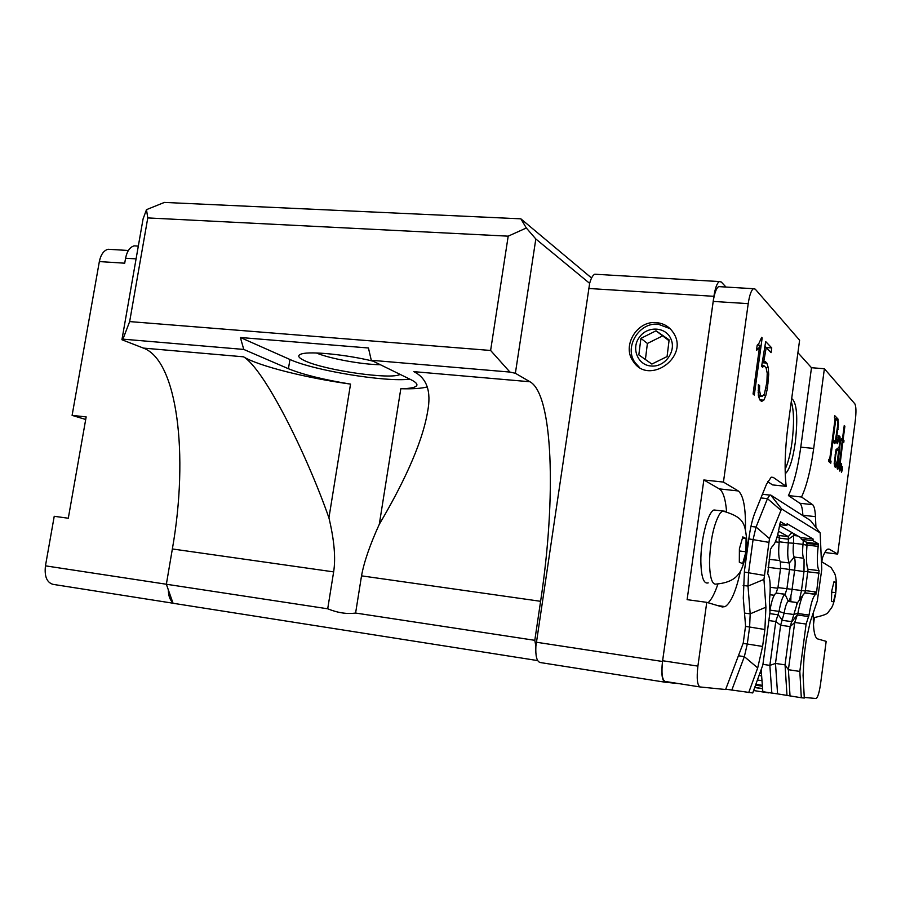 <?xml version="1.0" encoding="UTF-8"?>
<svg xmlns="http://www.w3.org/2000/svg" width="901" height="901" viewBox="0 0 901 901"><rect width="100%" height="100%" fill="white"/><g stroke="black" fill="none" stroke-linecap="round" stroke-linejoin="round"><path stroke-width="1.35" d="M742.3 538.719L742.796 536.895L746.062 538.494L745.96 551.784L743.156 561.785L742.627 563.609L739.327 562.213L739.394 548.788L742.3 538.719L739.946 546.952M833.684 583.015L834.022 581.584L835.959 582.53L835.644 592.667L833.763 600.505L833.402 601.936L831.443 601.113L831.747 590.898L833.684 583.015L832.107 589.457M596.755 274.332L594.806 274.219C592.768 275.165 591.056 278.218 589.648 283.364L535.881 646.265L534.8 640.318L355.602 613.04L361.526 575.852L540.6 601.305L534.8 640.318M589.648 283.364L535.825 238.979L515.372 373.273L529.946 381.754C552.876 394.142 556.57 496.575 540.6 601.305M535.825 238.979L526.33 227.998L508.198 236.163L147.775 217.918L146.491 209.651L143.068 218.966L121.928 339.733L143.372 348.09C177.182 360.299 189.064 454.149 172.361 548.957L166.358 584.242L173.06 603.265L537.683 660.591M328.933 517.838L350.534 384.108C306.351 377.992 258.497 366.031 243.54 356.819C264.263 369.14 306.036 452.606 328.933 517.838C334.248 540.082 335.825 558.102 333.64 571.887L327.705 608.794L45.455 565.839C44.284 576.268 46.784 582.44 52.945 584.344L173.037 603.22M316.364 352.978C329.608 358.632 362.416 364.623 380.346 364.714M400.1 374.388C391.575 379.94 324.867 370.379 304.82 360.783C297.927 357.607 296.913 355.298 301.767 353.856C310.901 351.063 346.806 354.69 373.093 361.166M529.946 381.754L413.796 371.64C426.894 378.082 431.5 391.462 427.603 411.757C421.871 445.545 401.069 487.464 379.298 524.281C369.939 544.868 364.015 562.066 361.526 575.852M427.22 386.912C421.781 388.432 412.985 389.041 400.81 388.725C410.946 388.579 416.318 387.351 416.926 385.054C417.152 383.567 415.113 381.765 410.833 379.636L371.28 360.276L509.932 372.068L515.372 373.273M508.198 236.163L490.617 350.466L509.932 372.068M591.563 278.015L520.868 218.83L526.33 227.998M355.602 613.04C346.953 614.257 337.65 612.838 327.705 608.794M490.617 350.466L129.654 321.589L122.93 339.148L243.766 349.43L240.387 337.503L289.953 359.488C313.773 370.559 386.056 382.362 409.82 379.141M400.81 388.725L379.298 524.281M350.534 384.108C323.504 379.681 302.804 374.546 288.421 368.723L243.766 349.43M240.387 337.503L368.441 347.989L371.28 360.276M147.775 217.918L129.654 321.589M146.491 209.651L164.387 202.421L520.868 218.83M121.928 339.733L122.93 339.148M172.767 602.431C169.929 600.032 168.453 595.843 168.341 589.873M85.708 419.472L72.103 415.384L99.347 261.572L124.71 263.193L125.577 258.227L136.085 258.88M137.211 246.041L134.148 245.86C129.89 247.077 127.03 251.199 125.577 258.227M72.103 415.384L86.158 416.904L68.296 518.233L54.229 516.296L45.455 565.839M99.347 261.572C100.822 254.578 103.728 250.478 108.064 249.262L111.183 249.453M535.881 646.265C535.408 656.029 536.805 661.435 540.071 662.505L664.927 682.181M831.724 592.16L835.644 592.667M833.864 582.26L835.959 582.53M739.406 550.973L745.96 551.784M742.48 538.066L746.062 538.494M708.22 582.891C703.681 584.197 701.226 577.136 700.854 561.672C700.539 540.217 707.736 512.23 713.952 509.977L716.926 510.315M639.372 337.278C647.357 325.61 666.019 326.613 671.02 339.148C676.493 351.469 664.758 367.383 651.265 366.009C637.885 365.434 630.88 348.327 639.372 337.278M639.282 367.225L635.205 362.799C623.65 347.606 638.888 322.006 658.237 324.225L670.029 328.628M651.862 364.06L638.832 354.904L640.915 338.348L656.018 330.813L669.139 339.891L667.067 356.571L651.862 364.06M669.038 340.736L656.018 330.813M662.325 336.039L647.391 343.461L640.915 338.348M647.391 343.461L645.409 359.522M656.345 322.626C663.812 323.324 669.544 326.781 673.543 333.021C689.603 357.258 648.45 385.865 633.234 361.357C621.645 346.108 636.939 320.407 656.345 322.626M725.981 287.047L721.284 282.002L719.302 281.562L594.806 274.219M588.623 288.478L713.907 296.316C715.191 288.072 716.982 283.151 719.302 281.562M713.907 296.316L662.505 661.48C661.131 673.757 661.987 680.66 665.073 682.203L679.027 683.645M720.214 286.698L718.626 286.608C716.295 288.196 714.482 293.14 713.209 301.418L662.629 660.737C661.244 673.013 662.1 679.917 665.197 681.46L699.998 686.945M768.643 692.576L775.198 693.545M768.598 692.869L753.608 690.526M759.025 675.525L761.638 675.93M754.689 687.519L762.606 688.747M761.998 680.705L757.403 679.996M759.858 673.238L761.446 673.475L759.858 673.238M755.838 684.332L762.347 685.334M761.154 669.623L762.832 691.675L771.83 693.083L769.859 665.388L762.933 664.352M777.687 534.721L779.185 535.532L779.219 541.794C778.261 552.009 778.633 558.699 780.356 561.864L780.581 568.193L777.957 587.598L776.054 593.106C773.734 594.683 771.707 600.359 769.983 610.135L769.848 610.878M776.166 593.061L785.154 594.243L776.166 593.061M779.185 535.532L788.262 536.613L788.409 539.203L788.285 542.886L779.219 541.794M778.52 531.218L788.262 536.613L791.9 532.559M785.154 594.243L786.922 588.77L789.535 569.319L789.332 562.99C787.665 559.814 787.305 553.113 788.285 542.886L793.522 543.224C792.857 550.252 793.083 554.858 794.22 557.066C795.279 559.284 795.403 563.722 794.614 570.401L792.013 589.795C791.033 596.327 789.805 600.167 788.307 601.339L785.041 594.288C782.766 595.888 780.773 601.575 779.05 611.374L775.772 621.521L768.857 620.564M769.983 610.135L779.05 611.374L784.118 613.176L780.626 625.249L775.772 621.521L769.859 665.388L775.491 663.429L777.574 693.871L771.83 693.083M804.278 697.419L816.216 698.523C817.894 697.07 819.324 692.283 820.518 684.152L826.172 641.354L817.522 638.877C814.391 637.356 812.995 628.605 813.344 612.624M797.374 602.848L790.177 626.589L780.626 625.249L775.491 663.429L785.053 664.848L788.398 669.713L799.818 671.425L801.316 697.746L804.311 698.038L803.073 675.412L804.12 655.782L806.125 640.712L810.19 621.893L817.308 600.978L821.768 569.387L820.169 532.896L781.55 508.907L770.704 495.032L810.45 520.485L820.169 532.896M801.316 697.746L777.574 693.871M791.269 401.677C793.995 410.462 794.243 423.977 792.013 442.233C790.346 454.115 788.06 463.091 785.131 469.184M791.697 398.569C796.867 402.477 798.061 417.129 795.279 442.549C792.745 459.758 789.4 470.153 785.244 473.746M814.617 595.302L815.033 591.867M821.701 559.983C823.796 553.8 825.789 550.207 827.67 549.193L829.393 549.216L837.682 554.081L824.832 552.516M725.733 689.186L752.729 692.948L762.854 664.938L769.961 612.432L769.364 601.102C770.884 586.889 770.344 577.811 767.742 573.881L770.546 549.227L772.134 546.569C775.209 544.193 777.743 536.771 779.759 524.303L780.503 521.758L786.9 525.486L787.136 523.729L813.13 539.046L812.905 540.668L801.383 539.294L806.857 542.402L806.992 545.308C806.035 557.933 806.384 565.918 808.062 569.274L805.066 592.644L803.073 594.953C801.214 598.636 799.491 604.74 797.903 613.277L794.716 622.467L788.398 669.713L790.031 695.977M740.442 571.257C736.027 591.067 730.925 602.859 725.147 606.61L722.264 606.959L706.756 602.341L697.903 666.109C696.507 678.498 697.25 685.447 700.133 686.967L725.609 689.524L743.224 643.1L745.566 625.936L743.291 598.106L744.44 570.93L749.046 537.368C750.477 527.198 752.459 518.92 754.993 512.545L766.503 484.231L771.11 477.293L773.249 477.395L786.168 486.349C784.332 469.714 784.929 449.61 787.97 426.06L799.604 340.218L755.229 289.12L753.405 288.703C751.209 290.313 749.474 295.303 748.213 303.648L713.209 301.418M706.756 602.341L687.114 599.649L703.85 479.974L723.447 482.08L748.213 303.648M797.914 352.685L811.486 367.721L824.381 368.734L854.835 403.806C856.141 406.295 856.288 411.937 855.286 420.733L837.682 554.081M822.286 558.282L821.825 561.796M814.38 617.827L813.457 624.855M708.107 602.746C711.542 599.57 714.797 593.354 717.883 584.073M726.578 511.52C725.519 498.974 723.086 491.428 719.291 488.883L703.85 479.974M824.381 368.734L813.693 448.416C810.72 469.86 806.665 486.056 801.53 497.003L812.567 504.65C814.155 505.923 815.123 509.932 815.461 516.656L815.946 527.502M838.482 424.968L835.858 442.098L834.664 443.641L832.794 441.884L830.317 460.535L831.037 461.166L830.767 463.238L828.616 461.368L828.897 459.285L829.618 459.915L835.137 418.447L834.427 417.715L834.709 415.631L837.93 418.976L838.482 424.968L837.761 424.9L837.581 420.587L835.103 418.751L837.93 418.976M842.435 439.181L844.248 425.52L844.89 426.196L843.088 439.823L844 440.713L843.73 442.718L842.818 441.828L839.709 467.292L839.991 468.993L841.478 463.722L841.658 464.972L839.867 471.144L838.966 467.698L842.176 441.186L841.5 440.533L841.759 438.517L842.435 439.181L841.68 439.114M837.716 467L837.739 469.297L837.243 468.869L837.299 462.45L835.632 467.461L834.731 466.684L834.18 463.643L836.049 449.565L838.91 447.482L839.293 446.141L839.574 438.652L838.718 437.818L837.547 443.709L836.894 443.089L838.854 435.656L839.991 436.771L840.239 442.402L837.716 467L837.074 466.932M842.289 469.962L841.433 472.507L842.221 466.527L842.289 469.962L841.388 469.871M797.903 613.277L793.623 614.482L784.118 613.176C785.3 606.418 786.663 602.487 788.217 601.384L797.543 602.6L788.307 601.339M793.702 533.583L793.522 543.224L803.016 544.362C802.34 551.401 802.543 556.03 803.647 558.226L794.22 557.066L789.332 562.99L780.356 561.864M723.447 482.08L738.268 490.955C743.426 495.19 745.825 508.018 745.454 529.416M768.688 374.478L767.449 388.151L765.782 395.663L763.811 400.19L761.582 401.441L759.791 399.875L758.372 395.821L758.405 384.569L759.622 385.684L759.498 390.595L760.59 395.179L762.122 396.53L764.442 393.917L766.909 382.047L767.224 373.239L766.064 367.754L764.048 365.795L762.595 367.281L761.615 366.335L765.692 341.592L771.752 347.91L771.098 352.651L766.21 347.628L763.62 362.45L765.095 361.357L766.841 363.092L768.271 367.709L768.688 374.478L767.224 374.365M754.295 395.077L753.056 393.996L759.768 345.263L758.676 348.721L756.468 350.331L757.178 345.229L758.833 343.585L761.638 337.368L762.167 337.909L754.295 395.077M802.892 515.642L802.87 515.237C802.498 508.524 801.485 504.526 799.829 503.254L788.409 495.573C793.668 484.682 797.79 468.543 800.775 447.166L811.486 367.721M786.168 486.349L772.506 484.896L767.675 481.652M837.412 429.507L838.167 429.574M837.322 435.904L836.488 435.825M837.716 422.186L838.493 422.254M828.819 459.837L829.618 459.915M828.672 460.929L831.037 461.166M828.751 460.377L830.317 460.535M832.028 441.805L832.794 441.884M832.04 441.727L835.858 442.098M837.761 424.9L835.52 439.891L836.477 440.003M844.89 426.196L844.169 426.128M839.079 468.97L840.813 469.139M839.079 468.903L839.991 468.993M839.056 468.666L839.698 468.734M839.011 467.225L839.709 467.292M839.541 461.132L840.25 461.211M842.097 441.76L842.818 441.828M841.5 440.476L844 440.713M841.613 439.677L843.088 439.823M837.097 467.157L838.009 467.259M837.029 465.479L837.739 465.547M837.175 461.301L838.02 461.38M839.068 446.952L839.923 447.031M839.664 439.744L840.273 439.801M838.369 436.625L839.991 436.771M837.311 439.97L838.031 440.037M837.513 439.057L838.099 439.114M837.885 437.74L838.718 437.818M834.484 465.333L836.578 465.547M788.409 495.573L801.53 497.003M808.062 569.274L819.065 570.648L816.621 592.07L815.596 594.39C813.096 596.383 810.911 603.276 809.042 615.045L806.125 624.055L794.716 622.467L790.177 626.589L785.053 664.848L786.99 695.347M804.064 559.284L803.996 571.583L801.394 591.022L799.288 600.19M803.309 540.386L803.016 544.362L806.992 545.308M766.796 382.914L768.148 383.026M767.449 388.151L765.974 388.038M765.816 367.518L768.271 367.709M762.212 362.731L766.841 363.092M762.223 365.648L761.897 364.612M762.269 362.348L763.62 362.45M764.712 347.516L771.752 347.91M766.233 347.504L764.938 346.175M761.739 365.603L764.048 365.795M758.518 396.226L762.122 396.53M758.304 394.976L760.59 395.179M758.124 392.633L759.847 392.78M758.169 390.482L759.498 390.595M758.36 385.572L759.622 385.684M759.78 399.841L763.811 400.19M763.53 395.471L765.782 395.663M759.081 397.859L759.757 396.327M759.768 345.263L757.336 345.083M761.424 337.852L762.167 337.909M756.716 348.574L758.676 348.721M744.519 613.063L750.184 613.84L747.999 586.078L748.573 572.608L753.112 539.395L756.063 527.051L767.472 498.636L769.814 495.088L770.704 495.032M743.134 585.436L747.999 586.078L763.947 579.422L765.918 607.206L750.184 613.84L749.609 627.017L745.499 626.432M743.111 643.404L747.289 644.012L749.609 627.017L764.881 629.517L765.918 607.195M764.881 629.517L762.595 646.445L747.289 644.012L744.35 656.649L738.415 655.759M731.781 690.143L744.35 656.649L757.696 667.911L762.595 646.445M779.579 525.508L800.662 537.57L801.383 539.294M763.947 579.422L769.488 538.618L781.55 508.907M748.72 692.554L757.696 667.911M832.333 439.564L833.098 439.643L835.869 418.819M832.13 441.04L834.833 441.299L833.098 439.643M835.52 439.891L834.833 441.299M835.655 451.469L836.477 451.547L837.097 450.297L835.925 450.185M835.002 454.982L835.756 455.05L836.477 451.547M834.506 458.879L835.238 458.947L835.756 455.05M834.236 462.832L834.968 462.9L835.238 458.947M834.371 464.668L835.148 464.747L834.968 462.9M834.461 465.153L835.756 465.288L835.148 464.747M836.218 449.351L838.842 449.599L837.378 460.591L835.756 465.288M837.097 450.297L838.842 449.599M806.125 624.055L799.818 671.425M815.923 594.266L804.83 592.971M806.857 542.402L818.209 543.754L818.176 546.4C816.824 559.104 817.117 567.191 819.065 570.648M800.662 537.57L813.13 539.046M779.714 524.652L786.9 525.486M812.905 540.668L818.209 543.754M790.83 601.699L790.92 595.606M719.843 513.536C713.592 524.528 710.146 540.938 709.515 562.776C709.853 578.262 712.252 585.335 716.723 584.006C731.725 582.62 736.556 576.741 738.775 573.768C743.922 568.047 747.684 547.459 747.064 542.56C744.868 524.067 745.454 517.568 722.512 510.957L719.843 513.536M739.349 560.152L739.406 550.86M831.499 599.548L831.713 592.475M289.953 359.488L288.421 368.723M172.361 548.957L333.64 571.887M243.54 356.819L143.372 348.09M833.11 601.812L831.758 601.237M835.317 594.097L833.763 600.505M835.925 584.096L835.711 591.112M834.337 581.731L835.678 582.395M742.142 563.395L739.856 562.427M745.476 553.597L743.156 561.785M746.073 540.544L746.005 549.745M743.325 537.142L745.589 538.257M725.44 511.295L713.952 509.977M536.332 642.222L662.505 661.48M754.723 687.429L762.595 688.657M755.545 685.154L762.415 686.213M762.347 685.402L755.815 684.388M774.184 595.291L769.983 594.671L774.196 595.268M770.231 587.272L777.856 588.274M768.091 567.315L780.48 568.891M769.172 559.341L779.714 560.523M779.297 537.469L777 537.221M779.174 542.301L775.367 541.85M779.342 538.122L788.409 539.203L793.804 535.487L797.869 535.971M807.983 571.403L803.996 571.583L780.581 568.193M805.37 590.988L777.957 587.598M797.475 614.64L791.911 621.667L782.395 620.35L778.227 614.786L769.792 613.626M829.393 549.216L828.042 549.047M697.903 666.109L662.629 660.737M738.268 490.955L719.291 488.883M802.87 515.237L815.461 516.656M799.829 503.254L812.567 504.65M800.775 447.166L813.693 448.416M771.335 477.192L773.249 477.395M770.749 495.1L781.595 508.919M760.94 497.926L767.472 498.636L780.604 510.011M750.938 526.454L756.063 527.051L769.488 538.618M748.832 538.877L768.621 542.312M744.294 572.056L764.127 575.39M805.956 541.895L806.947 543.855M797.34 615L808.704 616.554M797.847 613.525L809.042 615.045M805.404 590.606L816.621 592.07M807.915 571.775L819.133 573.194M806.902 543.427L818.254 544.79M818.176 546.4L807.003 545.06M78.77 458.812L76.225 473.284M134.148 245.86L138.315 246.108M128.381 250.489L108.064 249.262M813.254 617.782C822.602 615.811 827.568 613.998 828.132 612.342L831.589 607.736C833.065 605.348 834.394 600.843 835.587 594.243C836.759 585.031 836.466 578.115 834.72 573.486L831.037 567.495L821.78 561.785M635.205 362.799L633.234 361.357M762.595 688.578L754.745 687.362M762.359 685.424L755.815 684.411M774.173 595.313L769.983 594.705M776.054 593.106L785.041 594.288M718.626 286.608L753.405 288.703M717.658 605.585L725.147 606.61M788.217 601.384L797.531 602.623M769.814 495.088L762.426 494.277M815.957 594.255L804.931 592.813M815.596 594.39L804.616 592.948M796.495 604.053L803.073 594.953"/></g></svg>
